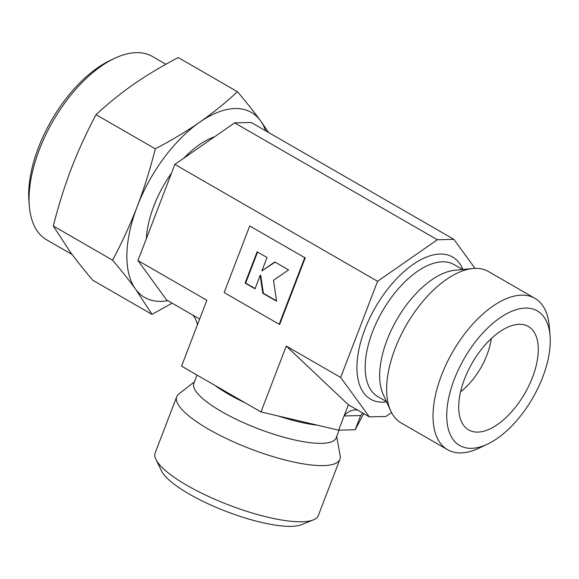 <?xml version="1.0" encoding="UTF-8"?>
<svg xmlns="http://www.w3.org/2000/svg" width="579" height="579" viewBox="0 0 579 579"><rect width="100%" height="100%" fill="white"/><g stroke="black" fill="none" stroke-linecap="round" stroke-linejoin="round"><path stroke-width="0.87" d="M167.794 300.653A106.804 54.368 -60 0 1 161.034 301.369A106.804 54.368 -60 0 1 135.602 289.182L152.002 314.383L172.158 303.172M235.052 108.541A106.804 54.368 -60 0 1 260.485 120.722C254.384 112.319 246.719 102.649 237.477 91.721C225.072 103.171 212.479 113.325 199.704 122.183A106.804 54.368 -60 0 1 235.052 108.541M525.421 308.086A77.673 39.538 -60 0 1 550.05 335.625A77.673 39.538 -60 0 1 487.475 444.151A77.673 39.538 -60 0 1 471.588 448.327A77.673 39.538 -60 0 1 454.298 379.267A77.673 39.538 -60 0 1 525.421 308.086M487.475 444.151L478.855 448.218A87.386 44.482 -60 0 1 460.985 452.916A87.386 44.482 -60 0 1 447.618 449.731A87.386 44.482 -60 0 1 446.626 363.395A87.386 44.482 -60 0 1 521.549 295.145A87.386 44.482 -60 0 1 534.916 298.33A87.386 44.482 -60 0 1 549.254 326.122L550.05 335.625M447.618 449.731L401.218 422.981A87.386 44.482 -60 0 1 390.687 410.844A87.386 44.482 -60 0 1 406.335 325.058A87.386 44.482 -60 0 1 472.739 268.54A87.386 44.482 -60 0 1 475.149 268.388A87.386 44.482 -60 0 1 488.524 271.573L534.916 298.33M72.187 254.55L46.711 239.858A105.834 53.869 -60 0 1 29.348 206.196A105.834 53.869 -60 0 1 114.613 58.327A105.834 53.869 -60 0 1 136.253 52.638A105.834 53.869 -60 0 1 152.443 56.496L165.883 64.247M194.392 381.872L178.897 393.915A87.386 22.277 21 0 0 176.733 396.716L155.172 452.887A87.386 22.277 21 0 0 155.954 459.473L161.57 470.988A77.673 19.802 21 0 0 215.974 507.269A77.673 19.802 21 0 0 291.309 526.362A77.673 19.802 21 0 0 301.471 524.69L313.348 519.891A87.386 22.277 21 0 0 318.334 515.513L339.895 459.35A87.386 22.277 21 0 0 340.163 455.818L336.703 436.501M155.954 459.473A87.386 22.277 21 0 0 217.161 500.292A87.386 22.277 21 0 0 301.912 521.773A87.386 22.277 21 0 0 313.348 519.891M176.733 396.716A87.386 22.277 21 0 0 228.314 439.461A87.386 22.277 21 0 0 323.473 465.603A87.386 22.277 21 0 0 339.895 459.35M197.005 375.054L193.856 383.255A76.218 19.425 21 0 0 238.845 420.542A76.218 19.425 21 0 0 321.852 443.348A76.218 19.425 21 0 0 336.175 437.89L339.142 430.146M491.253 338.592A48.549 24.709 -60 0 1 460.587 391.773M519.197 324.298A59.717 30.398 -60 0 1 524.784 324.978A59.717 30.398 -60 0 1 530.552 382.089A59.717 30.398 -60 0 1 477.813 432.108A59.717 30.398 -60 0 1 465.603 427.613A59.717 30.398 -60 0 1 469.67 367.593A59.717 30.398 -60 0 1 519.197 324.298M257.134 251.771L267.042 257.481L261.882 270.929L274.815 261.969L288.574 269.901L273.512 280.33L276.552 301.21L262.801 293.278L260.181 275.343L255.021 288.791L245.12 283.08L257.134 251.771M275.112 262.135L261.882 270.929M260.181 275.343L260.738 275.329L263.351 293.264L276.501 300.848M263.351 293.264L262.801 293.278M257.583 252.031L245.67 283.066L255.129 288.523M245.67 283.066L245.12 283.08M249.73 225.94L304.757 257.669L279.179 324.283L224.16 292.554L249.73 225.94L304.757 257.669M305.307 257.655L279.737 324.269L279.179 324.283M391.527 412.566L385.918 416.467L369.344 416.866L340.676 377.443L377.58 281.293L437.333 239.749L453.907 239.351L251.185 122.458L234.611 122.857L174.865 164.4L137.954 260.55L206.841 300.277L181.56 366.145L260.977 411.944L338.628 430.161L355.202 429.763L363.735 413.638M29.348 206.196L28.95 201.449A100.978 51.401 -60 0 1 110.3 60.361L114.613 58.327M137.259 206.413A106.804 54.368 -60 0 1 199.704 122.183C186.966 131.064 172.173 139.952 155.324 148.846C149.932 169.951 143.91 189.138 137.259 206.413C130.644 223.711 122.415 241.631 112.587 260.174C121.829 271.11 129.493 280.779 135.602 289.182A106.804 54.368 -60 0 1 137.259 206.413M268.663 132.533L260.485 120.722A106.804 54.368 -60 0 1 265.71 130.832M146.386 238.584A77.673 39.538 -60 0 1 171.485 173.201M183.811 158.183A77.673 39.538 -60 0 1 214.585 136.782M453.907 239.351L475.026 268.395M390.687 410.844L383.189 394.408A76.218 38.8 -60 0 1 396.839 319.579A76.218 38.8 -60 0 1 454.761 270.284L472.739 268.54M152.002 314.383L92.727 280.2C83.485 269.271 75.813 259.602 69.712 251.192L53.304 225.991C58.696 204.894 64.718 185.7 71.376 168.424C77.991 151.126 86.213 133.206 96.042 114.664C108.454 103.207 121.047 93.053 133.821 84.194C146.559 75.313 161.346 66.426 178.194 57.538L237.477 91.721M53.304 225.991L112.587 260.174M96.042 114.664L155.324 148.846M355.202 429.763L360.659 415.556L344.078 415.954L348.37 404.779L286.265 346.068L260.977 411.944M286.265 346.068L340.676 377.443M174.865 164.4L377.58 281.293M348.37 404.779L357.605 410.098A19.418 15.966 88.6 0 0 355.267 409.946A19.418 15.966 88.6 0 0 344.078 415.954L338.628 430.161M234.611 122.857L437.333 239.749M137.954 260.55L166.622 299.973L199.646 319.022M357.605 410.098L369.344 416.866M360.659 415.556A19.418 15.966 88.6 0 1 362.91 413.16M192.836 315.092A19.418 15.966 88.6 0 1 197.446 324.768M386.461 401.58L377.899 396.644A76.218 38.8 -60 0 1 372.594 331.658A76.218 38.8 -60 0 1 442.378 261.809A76.218 38.8 -60 0 1 454.045 264.581L462.607 269.524M386.606 401.906A82.044 41.76 -60 0 1 364.929 329.234A82.044 41.76 -60 0 1 440.054 254.043A82.044 41.76 -60 0 1 462.961 269.488M214.766 385.296A76.218 19.425 21 0 0 228.365 394.082A76.218 19.425 21 0 0 245.127 402.803M278.405 416.033A76.218 19.425 21 0 0 317.654 425.239"/></g></svg>
